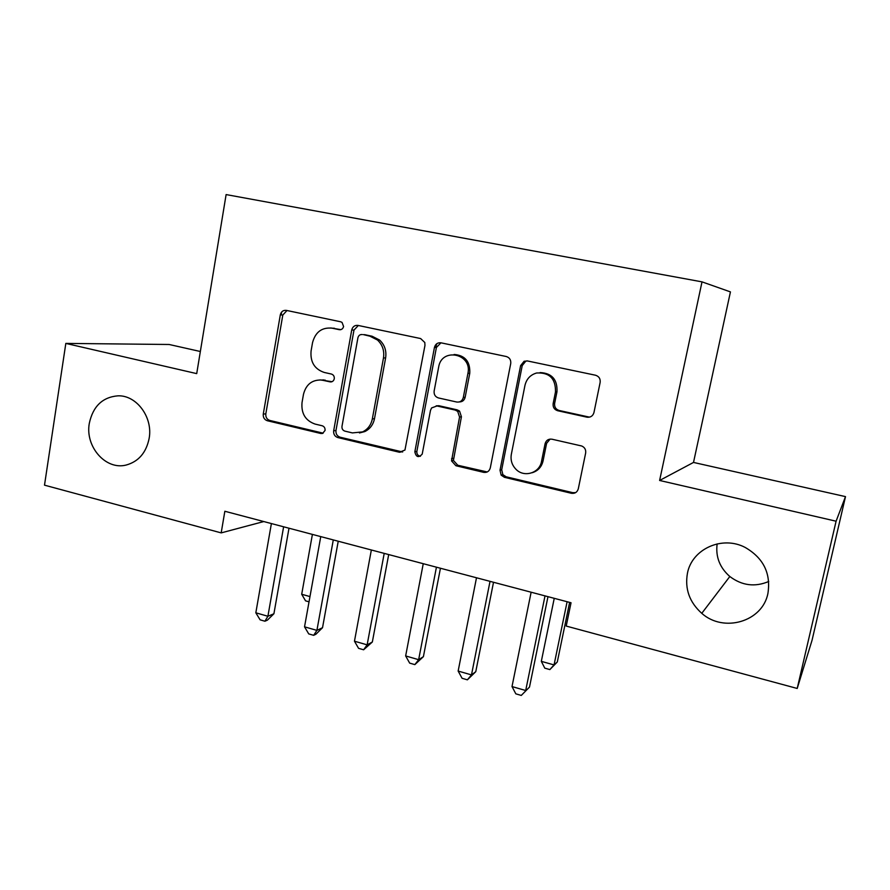 <?xml version="1.0" encoding="UTF-8"?>
<svg xmlns="http://www.w3.org/2000/svg" width="890" height="890" viewBox="0 0 890 890"><rect width="100%" height="100%" fill="white"/><g stroke="black" fill="none" stroke-linecap="round" stroke-linejoin="round"><path stroke-width="1.33" d="M343.584 326.497L342.038 322.403L340.659 321.78L286.302 310.376C283.187 310.076 281.184 311.578 280.305 314.893L263.273 414.095C263.006 417.466 264.352 419.68 267.3 420.725L320.789 433.486L322.58 433.43L325.05 430.471C325.251 428.068 324.283 426.499 322.158 425.754L315.149 424.096C305.493 420.703 301.109 413.539 302.022 402.614L303.479 394.326C306.038 384.435 312.067 379.674 321.568 380.03L330.29 381.91C332.37 381.988 333.694 380.931 334.273 378.762C334.473 376.337 333.505 374.768 331.358 374.034L324.294 372.465C314.559 369.172 310.154 362.019 311.077 350.994L312.546 342.617C315.427 331.97 321.957 327.153 332.137 328.176L339.246 329.678C341.493 329.912 342.939 328.844 343.584 326.497M687.447 573.227C684.688 588.891 689.461 602.252 701.776 613.332C723.637 633.013 762.541 621.776 767.925 593.396C771.007 573.349 763.431 558.03 745.197 547.45C722.113 535.224 691.931 549.063 687.447 573.227M717.14 543.89C715.493 556.751 719.732 567.631 729.822 576.509C741.971 585.642 754.943 587.3 768.749 581.481M89.3 423.373C84.973 446.602 105.699 470.343 126.057 465.07C138.506 461.665 146.205 452.765 149.153 438.358C153.069 417.421 136.693 395.171 118.081 395.816C102.573 397.085 92.983 406.263 89.3 423.373M586.91 417.165L587.333 417.243C590.76 417.432 592.974 415.853 593.964 412.515L600.138 382.433C600.527 378.74 598.981 376.337 595.499 375.224L527.436 360.951L524.121 361.262L520.606 365.634L500.013 470.243L501.159 475.149L504.452 477.318L571.335 493.271C574.907 493.761 577.221 492.27 578.3 488.81L585.653 453.021C586.054 449.706 584.741 447.37 581.726 446.001L551.967 439.204C548.429 438.77 546.126 440.294 545.081 443.754L541.532 461.376C539.629 473.124 524.077 477.852 515.978 469.297C511.928 465.092 510.382 460.108 511.327 454.356L524.966 385.37C526.524 378.918 530.418 374.779 536.648 372.988C549.497 372.332 555.783 378.651 555.482 391.956L553.146 403.593C552.779 407.242 554.292 409.623 557.696 410.735L586.91 417.165L590.037 416.998M836.088 521.206L845.5 496.62L693.51 462.433L659.612 480.466L836.088 521.206L797.206 688.46L566.207 626.071L571.035 602.764L224.847 511.261L221.187 532.888L263.785 521.551M659.612 480.466L702.01 281.863L226.116 194.576L196.712 373.622L65.827 343.406L44.5 485.161L221.187 532.888M424.964 345.442L424.808 342.517L420.636 338.556L357.969 325.406C354.743 325.084 352.663 326.608 351.728 329.979L333.672 430.793C333.383 434.22 334.762 436.478 337.822 437.557L399.465 452.265L404.961 450.04L424.964 345.442M440.962 342.817L506.254 356.512C509.592 357.58 511.082 359.927 510.726 363.554L490.29 467.929C489.266 471.333 487.053 472.801 483.637 472.345L455.925 465.737L451.541 460.898L459.563 417.032L457.705 411.38L455.191 410.068L436.957 405.962L431.594 407.943L430.471 410.446L422.216 454.089C418.567 458.016 416.108 457.249 414.84 451.809L434.442 347.445C435.421 344.018 437.602 342.472 440.962 342.817L436.4 347.467L434.442 347.445M693.51 462.433L730.434 291.898L702.01 281.863M281.173 314.938L281.685 311.978M797.206 688.46L812.047 640.277L845.5 496.62M200.35 351.505L169.144 344.486L65.827 343.406M340.87 329.634L330.757 327.943M319.988 379.897L332.026 381.676M286.992 310.521L282.809 315.038L265.821 413.839C265.554 417.21 266.889 419.413 269.837 420.458L323.137 433.163L320.789 433.486M358.347 325.484L353.986 330.068L335.975 430.471C335.686 433.886 337.065 436.133 340.114 437.213L402.658 451.986M362.297 334.562C360.038 334.329 358.581 335.397 357.925 337.755L341.983 426.388C341.771 428.791 342.739 430.382 344.886 431.127L352.396 432.907L362.597 431.895C367.815 429.325 371.052 424.997 372.332 418.923L383.479 357.958C384.524 350.816 382.533 344.83 377.493 340.024L369.906 336.175L363.309 334.596M359.46 432.952L364.8 431.572C369.995 429.002 373.233 424.697 374.501 418.656L372.332 418.923M364.522 334.629L372.098 336.242L379.652 340.08C384.669 344.864 386.661 350.816 385.615 357.936L374.501 418.656M436.189 405.84L438.904 405.729L457.06 409.823L459.574 411.136L461.421 416.765L453.422 460.442L457.783 465.259L487.253 471.956M436.4 347.467L416.854 451.397C416.676 454.134 417.855 455.769 420.414 456.303M467.929 373.377C472.412 353.575 441.618 347.122 438.659 367.058L434.142 391.022C433.808 394.559 435.255 396.873 438.481 397.952L456.726 402.024C460.108 402.414 462.311 400.901 463.312 397.485L467.929 373.377L469.764 373.288C470.332 361.64 465.114 355.366 454.111 354.465M459.407 401.924C462.411 401.88 464.324 400.333 465.147 397.296L463.312 397.485M469.764 373.288L465.147 397.296M540.096 372.565C551.922 373.166 557.541 379.574 556.973 391.778L554.637 403.37C554.27 406.997 555.783 409.367 559.176 410.49L588.279 416.887M532.153 472.735C537.961 470.932 541.598 466.994 543.067 460.909L541.532 461.376M550.098 439.093L546.605 443.353L543.067 460.909M526.958 360.873L525.734 361.229L522.23 365.579L501.704 469.742L502.85 474.626L506.132 476.784L572.76 492.671L575.641 492.615M312.401 534.401L301.699 594.264L309.976 596.578M309.03 601.818L305.548 600.839L301.699 594.264M283.621 526.802L267.901 616.269L255.831 612.798L271.394 523.565M288.994 528.215L273.909 613.766L267.901 616.269L264.909 621.22L260.103 619.829L255.831 612.798M273.909 613.766L267.334 620.197L264.909 621.22M333.283 539.93L316.907 630.387L304.536 626.827L320.756 536.614M338.233 541.231L322.525 627.706L316.907 630.387L313.658 635.327L308.73 633.902L304.536 626.827M322.525 627.706L315.917 634.236L313.658 635.327M435.611 347.456L436.812 343.685M384.213 553.38L367.136 644.85L354.465 641.201L371.353 549.987M388.696 554.57L372.343 642.002L367.136 644.85L363.621 649.789L358.57 648.332L354.465 641.201M372.343 642.002L363.621 649.789M458.717 410.49L458.951 411.213M436.434 567.186L418.645 659.679L405.651 655.941L423.251 563.704M440.439 568.243L423.406 656.653L418.645 659.679L414.851 664.619L409.667 663.117L405.651 655.941M423.406 656.653L414.851 664.619M490.023 581.348L471.489 674.898L458.15 671.06L476.495 577.777M493.516 582.271L475.772 671.672L471.489 674.898L467.384 679.827L462.077 678.28L458.15 671.06M475.772 671.672L467.384 679.827M554.248 598.325L541.32 661.359L554.058 664.919L557.296 661.993L569.622 602.397M557.296 661.993L549.853 669.58L554.058 664.919L567.108 601.729M549.853 669.58L544.78 668.145L541.32 661.359M545.014 595.888L525.701 690.506L512.006 686.568L531.13 592.217M547.973 596.667L529.494 687.08L521.284 695.424L515.833 693.844L512.006 686.568M529.494 687.08L521.284 695.424M334.462 328.276L332.137 328.176M331.792 381.766L329.968 381.855M325.262 380.152L322.914 380.275M269.837 420.458L267.3 420.725M265.821 413.839L263.273 414.095M282.809 315.038L280.305 314.893M340.392 329.723L339.246 329.678M401.535 451.853L399.465 452.265M340.114 437.213L337.822 437.557M335.975 430.471L333.672 430.793M353.986 330.068L351.728 329.979M385.615 357.936L383.479 357.958M372.098 336.242L369.906 336.175M485.395 471.845L483.637 472.345M457.783 465.259L455.925 465.737M453.444 458.305L451.564 458.751M461.421 416.765L459.563 417.032M457.06 409.823L455.191 410.068M438.904 405.729L436.957 405.962M416.854 451.397L414.84 451.809M559.176 410.49L557.696 410.735M554.637 403.37L553.146 403.593M556.973 391.778L555.482 391.956M546.605 443.353L545.081 443.754M572.76 492.671L571.335 493.271M506.132 476.784L504.452 477.318M501.704 469.742L500.013 470.243M522.23 365.579L520.606 365.634M729.822 576.509L701.776 613.332M331.492 381.855L330.29 381.91M323.916 379.919L321.568 380.03M364.8 431.572L362.597 431.895M379.652 340.08L377.493 340.024M453.422 460.442L451.541 460.898M459.574 411.136L457.705 411.38M502.85 474.626L501.159 475.149M525.734 361.229L524.121 361.262M588.691 416.954L587.333 417.243"/></g></svg>
